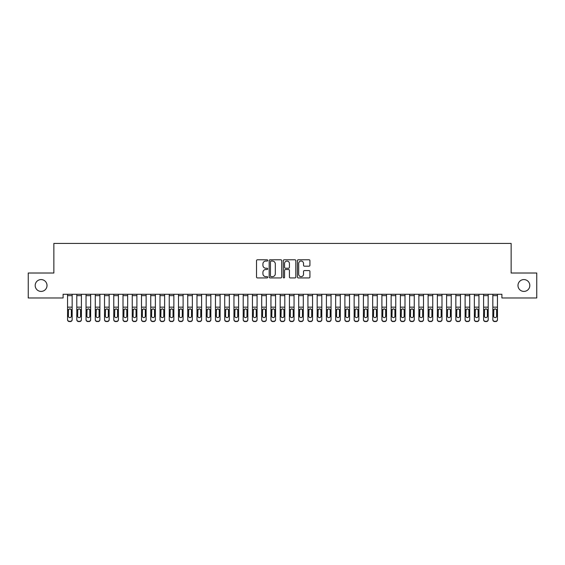 <?xml version="1.0" encoding="UTF-8"?>
<svg xmlns="http://www.w3.org/2000/svg" width="565" height="565" viewBox="0 0 565 565"><rect width="100%" height="100%" fill="white"/><g stroke="black" fill="none" stroke-linecap="round" stroke-linejoin="round"><path stroke-width="0.85" d="M267.711 260.416A0.636 0.636 0 0 0 267.076 259.78L257.428 259.78A0.904 0.904 0 0 0 256.524 260.684L256.524 277.02A0.904 0.904 0 0 0 257.428 277.931L267.076 277.931A0.636 0.636 0 0 0 267.711 277.295A0.636 0.636 0 0 0 267.076 276.659L265.825 276.659A2.903 2.903 0 0 1 262.923 273.757L262.923 272.394A2.903 2.903 0 0 1 265.825 269.491L267.076 269.491A0.636 0.636 0 0 0 267.711 268.855A0.636 0.636 0 0 0 267.076 268.22L265.825 268.22A2.903 2.903 0 0 1 262.923 265.317L262.923 263.954A2.903 2.903 0 0 1 265.825 261.051L267.076 261.051A0.636 0.636 0 0 0 267.711 260.416M517.985 285.495A5.918 5.918 0 0 0 523.896 291.413A5.918 5.918 0 0 0 529.815 285.495A5.918 5.918 0 0 0 523.896 279.576A5.918 5.918 0 0 0 517.985 285.495M35.185 285.495A5.918 5.918 0 0 0 41.104 291.413A5.918 5.918 0 0 0 47.015 285.495A5.918 5.918 0 0 0 41.104 279.576A5.918 5.918 0 0 0 35.185 285.495M309.02 266.179A0.904 0.904 0 0 0 309.931 265.268L309.931 260.684A0.904 0.904 0 0 0 309.02 259.78L298.313 259.78A0.904 0.904 0 0 0 297.409 260.684L297.409 277.02A0.904 0.904 0 0 0 298.313 277.931L309.02 277.931A0.904 0.904 0 0 0 309.931 277.02L309.931 271.483A0.904 0.904 0 0 0 309.02 270.579L304.436 270.579A0.904 0.904 0 0 0 303.532 271.483L303.532 274.23A2.429 2.429 0 0 1 301.103 276.659A2.429 2.429 0 0 1 298.673 274.23L298.673 263.474A2.429 2.429 0 0 1 301.103 261.051A2.429 2.429 0 0 1 303.532 263.474L303.532 265.268A0.904 0.904 0 0 0 304.436 266.179L309.02 266.179M501.897 294.28L63.103 294.28L63.103 297.974L28.25 297.974L28.25 273.015L53.859 273.015L53.859 243.43L511.141 243.43L511.141 273.015L536.75 273.015L536.75 297.974L501.897 297.974L501.897 294.28M281.709 260.684A0.904 0.904 0 0 0 280.798 259.78L270.091 259.78A0.904 0.904 0 0 0 269.18 260.684L269.18 277.02A0.904 0.904 0 0 0 270.091 277.931L280.798 277.931A0.904 0.904 0 0 0 281.709 277.02L281.709 260.684M284.202 259.78L294.909 259.78A0.904 0.904 0 0 1 295.82 260.684L295.82 277.02A0.904 0.904 0 0 1 294.909 277.931L290.325 277.931A0.904 0.904 0 0 1 289.421 277.02L289.421 270.395A0.904 0.904 0 0 0 288.51 269.491L285.473 269.491A0.904 0.904 0 0 0 284.562 270.395L284.562 277.295A0.636 0.636 0 0 1 283.927 277.931A0.636 0.636 0 0 1 283.291 277.295L283.291 260.684A0.904 0.904 0 0 1 284.202 259.78M271.087 261.051A0.636 0.636 0 0 0 270.451 261.687L270.451 276.024A0.636 0.636 0 0 0 271.087 276.659L272.401 276.659A2.903 2.903 0 0 0 275.31 273.757L275.31 263.954A2.903 2.903 0 0 0 272.401 261.051L271.087 261.051M289.421 263.523A2.429 2.429 0 0 0 286.992 261.094A2.429 2.429 0 0 0 284.562 263.523L284.562 267.309A0.904 0.904 0 0 0 285.473 268.22L288.51 268.22A0.904 0.904 0 0 0 289.421 267.309L289.421 263.523M67.546 309.888L67.546 319.465A1.85 1.836 -0 0 0 69.389 321.301L70.314 321.301A1.85 1.836 -0 0 0 72.165 319.465L72.165 319.734A1.85 1.836 180 0 1 70.314 321.57L70.314 321.301M71.331 316.16L71.331 310.305L71.331 316.16A1.476 1.469 180 0 1 69.855 317.629A1.476 1.469 180 0 0 71.331 316.16M68.372 316.428L68.372 316.16A1.476 1.469 180 0 0 69.855 317.629M69.085 309.034L68.372 310.164M70.625 309.034L69.855 308.815L71.169 309.62L71.331 310.305M67.546 319.465L67.546 294.294L72.165 294.294L72.165 319.465M69.389 321.301L70.314 321.57M69.389 321.57A1.85 1.836 180 0 1 67.546 319.734M67.546 309.62L68.542 309.62L68.372 316.16M68.542 309.62L69.855 308.815M76.791 309.888L76.791 319.734A1.85 1.836 180 0 0 78.641 321.57L79.559 321.301A1.85 1.836 -0 0 0 81.409 319.465L81.409 319.734A1.85 1.836 180 0 1 79.559 321.57M80.576 316.16L80.576 310.305L80.576 316.16A1.476 1.469 180 0 1 79.1 317.629A1.476 1.469 180 0 0 80.576 316.16M77.624 316.428L77.624 316.16A1.476 1.469 180 0 0 79.1 317.629M78.33 309.034L77.624 310.164M79.87 309.034L79.1 308.815L80.414 309.62L80.576 310.305M86.035 309.888L86.035 319.734A1.85 1.836 180 0 0 87.886 321.57L88.811 321.301A1.85 1.836 -0 0 0 90.654 319.465L90.654 319.734A1.85 1.836 180 0 1 88.811 321.57M89.828 316.16L89.828 310.305L89.828 316.16A1.476 1.469 180 0 1 88.345 317.629A1.476 1.469 180 0 0 89.828 316.16M86.869 316.428L86.869 316.16A1.476 1.469 180 0 0 88.345 317.629M87.575 309.034L86.869 310.164M89.115 309.034L88.345 308.815L89.658 309.62L89.828 310.305M76.791 319.465A1.85 1.836 -0 0 0 78.641 321.301L78.641 321.57A1.85 1.836 180 0 1 76.791 319.734L76.791 294.294L81.409 294.294L81.409 319.465M78.641 321.301L79.559 321.301M76.791 309.62L77.786 309.62L77.624 316.16M77.786 309.62L79.1 308.815M86.035 319.465A1.85 1.836 -0 0 0 87.886 321.301L87.886 321.57A1.85 1.836 180 0 1 86.035 319.734L86.035 294.294L90.654 294.294L90.654 319.465M87.886 321.301L88.811 321.301M86.035 309.62L87.031 309.62L86.869 316.16M87.031 309.62L88.345 308.815M95.28 309.888L95.28 319.734A1.85 1.836 180 0 0 97.131 321.57L98.056 321.301A1.85 1.836 -0 0 0 99.899 319.465L99.899 319.734A1.85 1.836 180 0 1 98.056 321.57M99.073 316.16L99.073 310.305L99.073 316.16A1.476 1.469 180 0 1 97.59 317.629A1.476 1.469 180 0 0 99.073 316.16M96.114 316.428L96.114 316.16A1.476 1.469 180 0 0 97.59 317.629M96.82 309.034L96.114 310.164M98.359 309.034L97.59 308.815L98.903 309.62L99.073 310.305M104.525 309.888L104.525 319.734A1.85 1.836 180 0 0 106.375 321.57L107.301 321.301A1.85 1.836 -0 0 0 109.151 319.465L109.151 319.734A1.85 1.836 180 0 1 107.301 321.57M108.318 316.16L108.318 310.305L108.318 316.16A1.476 1.469 180 0 1 106.834 317.629A1.476 1.469 180 0 0 108.318 316.16M105.358 316.428L105.358 316.16A1.476 1.469 180 0 0 106.834 317.629M106.065 309.034L105.358 310.164M107.611 309.034L106.834 308.815L108.155 309.62L108.318 310.305M95.28 319.465A1.85 1.836 -0 0 0 97.131 321.301L97.131 321.57A1.85 1.836 180 0 1 95.28 319.734L95.28 294.294L99.899 294.294L99.899 319.465M97.131 321.301L98.056 321.301M95.28 309.62L96.276 309.62L96.114 316.16M96.276 309.62L97.59 308.815M104.525 319.465A1.85 1.836 -0 0 0 106.375 321.301L106.375 321.57A1.85 1.836 180 0 1 104.525 319.734L104.525 294.294L109.151 294.294L109.151 319.465M106.375 321.301L107.301 321.301M104.525 309.62L105.521 309.62L105.358 316.16M105.521 309.62L106.834 308.815M113.77 309.888L113.77 319.734A1.85 1.836 180 0 0 115.62 321.57L116.545 321.301A1.85 1.836 -0 0 0 118.396 319.465L118.396 319.734A1.85 1.836 180 0 1 116.545 321.57M117.562 316.16L117.562 310.305L117.562 316.16A1.476 1.469 180 0 1 116.079 317.629A1.476 1.469 180 0 0 117.562 316.16M114.603 316.428L114.603 316.16A1.476 1.469 180 0 0 116.079 317.629M115.309 309.034L114.603 310.164M116.856 309.034L116.079 308.815L117.4 309.62L117.562 310.305M113.77 319.465A1.85 1.836 -0 0 0 115.62 321.301L115.62 321.57A1.85 1.836 180 0 1 113.77 319.734L113.77 294.294L118.396 294.294L118.396 319.465M115.62 321.301L116.545 321.301M113.77 309.62L114.766 309.62L114.603 316.16M114.766 309.62L116.079 308.815M123.015 309.888L123.015 319.734A1.85 1.836 180 0 0 124.865 321.57L125.79 321.301A1.85 1.836 -0 0 0 127.641 319.465L127.641 319.734A1.85 1.836 180 0 1 125.79 321.57M126.807 316.16L126.807 310.305L126.807 316.16A1.476 1.469 180 0 1 125.324 317.629A1.476 1.469 180 0 0 126.807 316.16M123.848 316.428L123.848 316.16A1.476 1.469 180 0 0 125.324 317.629M124.554 309.034L123.848 310.164M126.101 309.034L125.324 308.815L126.645 309.62L126.807 310.305M123.015 319.465A1.85 1.836 -0 0 0 124.865 321.301L124.865 321.57A1.85 1.836 180 0 1 123.015 319.734L123.015 294.294L127.641 294.294L127.641 319.465M124.865 321.301L125.79 321.301M123.015 309.62L124.01 309.62L123.848 316.16M124.01 309.62L125.324 308.815M132.259 309.888L132.259 319.734A1.85 1.836 180 0 0 134.11 321.57L135.035 321.301A1.85 1.836 -0 0 0 136.885 319.465L136.885 319.734A1.85 1.836 180 0 1 135.035 321.57M136.052 316.16L136.052 310.305L136.052 316.16A1.476 1.469 180 0 1 134.576 317.629A1.476 1.469 180 0 0 136.052 316.16M133.093 316.428L133.093 316.16A1.476 1.469 180 0 0 134.576 317.629M133.799 309.034L133.093 310.164M135.346 309.034L134.576 308.815L135.89 309.62L136.052 310.305M141.504 309.888L141.504 319.734A1.85 1.836 180 0 0 143.355 321.57L144.28 321.301A1.85 1.836 -0 0 0 146.13 319.465L146.13 319.734A1.85 1.836 180 0 1 144.28 321.57M145.297 316.16L145.297 310.305L145.297 316.16A1.476 1.469 180 0 1 143.821 317.629A1.476 1.469 180 0 0 145.297 316.16M142.338 316.428L142.338 316.16A1.476 1.469 180 0 0 143.821 317.629M143.044 309.034L142.338 310.164M144.591 309.034L143.821 308.815L145.134 309.62L145.297 310.305M150.749 309.888L150.749 319.734A1.85 1.836 180 0 0 152.599 321.57L153.525 321.301A1.85 1.836 -0 0 0 155.375 319.465L155.375 319.734A1.85 1.836 180 0 1 153.525 321.57M154.542 316.16L154.542 310.305L154.542 316.16A1.476 1.469 180 0 1 153.066 317.629A1.476 1.469 180 0 0 154.542 316.16M151.582 316.428L151.582 316.16A1.476 1.469 180 0 0 153.066 317.629M152.289 309.034L151.582 310.164M153.835 309.034L153.066 308.815L154.379 309.62L154.542 310.305M160.001 309.888L160.001 319.734A1.85 1.836 180 0 0 161.844 321.57L162.769 321.301A1.85 1.836 -0 0 0 164.62 319.465L164.62 319.734A1.85 1.836 180 0 1 162.769 321.57M163.786 316.16L163.786 310.305L163.786 316.16A1.476 1.469 180 0 1 162.31 317.629A1.476 1.469 180 0 0 163.786 316.16M160.827 316.428L160.827 316.16A1.476 1.469 180 0 0 162.31 317.629M161.541 309.034L160.827 310.164M163.08 309.034L162.31 308.815L163.624 309.62L163.786 310.305M169.246 309.888L169.246 319.734A1.85 1.836 180 0 0 171.089 321.57L172.014 321.301A1.85 1.836 -0 0 0 173.865 319.465L173.865 319.734A1.85 1.836 180 0 1 172.014 321.57M173.031 316.16L173.031 310.305L173.031 316.16A1.476 1.469 180 0 1 171.555 317.629A1.476 1.469 180 0 0 173.031 316.16M170.072 316.428L170.072 316.16A1.476 1.469 180 0 0 171.555 317.629M170.785 309.034L170.072 310.164M172.325 309.034L171.555 308.815L172.869 309.62L173.031 310.305M178.491 309.888L178.491 319.734A1.85 1.836 180 0 0 180.341 321.57L181.259 321.301A1.85 1.836 -0 0 0 183.109 319.465L183.109 319.734A1.85 1.836 180 0 1 181.259 321.57M182.276 316.16L182.276 310.305L182.276 316.16A1.476 1.469 180 0 1 180.8 317.629A1.476 1.469 180 0 0 182.276 316.16M179.324 316.428L179.324 316.16A1.476 1.469 180 0 0 180.8 317.629M180.03 309.034L179.324 310.164M181.57 309.034L180.8 308.815L182.114 309.62L182.276 310.305M187.735 309.888L187.735 319.734A1.85 1.836 180 0 0 189.586 321.57L190.511 321.301A1.85 1.836 -0 0 0 192.354 319.465L192.354 319.734A1.85 1.836 180 0 1 190.511 321.57M191.528 316.16L191.528 310.305L191.528 316.16A1.476 1.469 180 0 1 190.045 317.629A1.476 1.469 180 0 0 191.528 316.16M188.569 316.428L188.569 316.16A1.476 1.469 180 0 0 190.045 317.629M189.275 309.034L188.569 310.164M190.815 309.034L190.045 308.815L191.358 309.62L191.528 310.305M196.98 309.888L196.98 319.734A1.85 1.836 180 0 0 198.831 321.57L199.756 321.301A1.85 1.836 -0 0 0 201.599 319.465L201.599 319.734A1.85 1.836 180 0 1 199.756 321.57M200.773 316.16L200.773 310.305L200.773 316.16A1.476 1.469 180 0 1 199.29 317.629A1.476 1.469 180 0 0 200.773 316.16M197.814 316.428L197.814 316.16A1.476 1.469 180 0 0 199.29 317.629M198.52 309.034L197.814 310.164M200.059 309.034L199.29 308.815L200.603 309.62L200.773 310.305M206.225 309.888L206.225 319.734A1.85 1.836 180 0 0 208.075 321.57L209.001 321.301A1.85 1.836 -0 0 0 210.851 319.465L210.851 319.734A1.85 1.836 180 0 1 209.001 321.57M210.018 316.16L210.018 310.305L210.018 316.16A1.476 1.469 180 0 1 208.534 317.629A1.476 1.469 180 0 0 210.018 316.16M207.058 316.428L207.058 316.16A1.476 1.469 180 0 0 208.534 317.629M207.765 309.034L207.058 310.164M209.311 309.034L208.534 308.815L209.855 309.62L210.018 310.305M132.259 319.465A1.85 1.836 -0 0 0 134.11 321.301L134.11 321.57A1.85 1.836 180 0 1 132.259 319.734L132.259 294.294L136.885 294.294L136.885 319.465M134.11 321.301L135.035 321.301M132.259 309.62L133.255 309.62L133.093 316.16M133.255 309.62L134.576 308.815M141.504 319.465A1.85 1.836 -0 0 0 143.355 321.301L143.355 321.57A1.85 1.836 180 0 1 141.504 319.734L141.504 294.294L146.13 294.294L146.13 319.465M143.355 321.301L144.28 321.301M141.504 309.62L142.5 309.62L142.338 316.16M142.5 309.62L143.821 308.815M150.749 319.465A1.85 1.836 -0 0 0 152.599 321.301L152.599 321.57A1.85 1.836 180 0 1 150.749 319.734L150.749 294.294L155.375 294.294L155.375 319.465M152.599 321.301L153.525 321.301M150.749 309.62L151.745 309.62L151.582 316.16M151.745 309.62L153.066 308.815M160.001 319.465A1.85 1.836 -0 0 0 161.844 321.301L161.844 321.57A1.85 1.836 180 0 1 160.001 319.734L160.001 294.294L164.62 294.294L164.62 319.465M161.844 321.301L162.769 321.301M160.001 309.62L160.997 309.62L160.827 316.16M160.997 309.62L162.31 308.815M169.246 319.465A1.85 1.836 -0 0 0 171.089 321.301L171.089 321.57A1.85 1.836 180 0 1 169.246 319.734L169.246 294.294L173.865 294.294L173.865 319.465M171.089 321.301L172.014 321.301M169.246 309.62L170.242 309.62L170.072 316.16M170.242 309.62L171.555 308.815M178.491 319.465A1.85 1.836 -0 0 0 180.341 321.301L180.341 321.57A1.85 1.836 180 0 1 178.491 319.734L178.491 294.294L183.109 294.294L183.109 319.465M180.341 321.301L181.259 321.301M178.491 309.62L179.486 309.62L179.324 316.16M179.486 309.62L180.8 308.815M187.735 319.465A1.85 1.836 -0 0 0 189.586 321.301L189.586 321.57A1.85 1.836 180 0 1 187.735 319.734L187.735 294.294L192.354 294.294L192.354 319.465M189.586 321.301L190.511 321.301M187.735 309.62L188.731 309.62L188.569 316.16M188.731 309.62L190.045 308.815M196.98 319.465A1.85 1.836 -0 0 0 198.831 321.301L198.831 321.57A1.85 1.836 180 0 1 196.98 319.734L196.98 294.294L201.599 294.294L201.599 319.465M198.831 321.301L199.756 321.301M196.98 309.62L197.976 309.62L197.814 316.16M197.976 309.62L199.29 308.815M206.225 319.465A1.85 1.836 -0 0 0 208.075 321.301L208.075 321.57A1.85 1.836 180 0 1 206.225 319.734L206.225 294.294L210.851 294.294L210.851 319.465M208.075 321.301L209.001 321.301M206.225 309.62L207.221 309.62L207.058 316.16M207.221 309.62L208.534 308.815M215.47 309.888L215.47 319.734A1.85 1.836 180 0 0 217.32 321.57L218.245 321.301A1.85 1.836 -0 0 0 220.096 319.465L220.096 319.734A1.85 1.836 180 0 1 218.245 321.57M219.262 316.16L219.262 310.305L219.262 316.16A1.476 1.469 180 0 1 217.779 317.629A1.476 1.469 180 0 0 219.262 316.16M216.303 316.428L216.303 316.16A1.476 1.469 180 0 0 217.779 317.629M217.009 309.034L216.303 310.164M218.556 309.034L217.779 308.815L219.1 309.62L219.262 310.305M215.47 319.465A1.85 1.836 -0 0 0 217.32 321.301L217.32 321.57A1.85 1.836 180 0 1 215.47 319.734L215.47 294.294L220.096 294.294L220.096 319.465M217.32 321.301L218.245 321.301M215.47 309.62L216.466 309.62L216.303 316.16M216.466 309.62L217.779 308.815M224.715 309.888L224.715 319.734A1.85 1.836 180 0 0 226.565 321.57L227.49 321.301A1.85 1.836 -0 0 0 229.341 319.465L229.341 319.734A1.85 1.836 180 0 1 227.49 321.57M228.507 316.16L228.507 310.305L228.507 316.16A1.476 1.469 180 0 1 227.024 317.629A1.476 1.469 180 0 0 228.507 316.16M225.548 316.428L225.548 316.16A1.476 1.469 180 0 0 227.024 317.629M226.254 309.034L225.548 310.164M227.801 309.034L227.024 308.815L228.345 309.62L228.507 310.305M224.715 319.465A1.85 1.836 -0 0 0 226.565 321.301L226.565 321.57A1.85 1.836 180 0 1 224.715 319.734L224.715 294.294L229.341 294.294L229.341 319.465M226.565 321.301L227.49 321.301M224.715 309.62L225.71 309.62L225.548 316.16M225.71 309.62L227.024 308.815M233.959 309.888L233.959 319.734A1.85 1.836 180 0 0 235.81 321.57L236.735 321.301A1.85 1.836 -0 0 0 238.585 319.465L238.585 319.734A1.85 1.836 180 0 1 236.735 321.57M237.752 316.16L237.752 310.305L237.752 316.16A1.476 1.469 180 0 1 236.276 317.629A1.476 1.469 180 0 0 237.752 316.16M234.793 316.428L234.793 316.16A1.476 1.469 180 0 0 236.276 317.629M235.499 309.034L234.793 310.164M237.046 309.034L236.276 308.815L237.59 309.62L237.752 310.305M233.959 319.465A1.85 1.836 -0 0 0 235.81 321.301L235.81 321.57A1.85 1.836 180 0 1 233.959 319.734L233.959 294.294L238.585 294.294L238.585 319.465M235.81 321.301L236.735 321.301M233.959 309.62L234.955 309.62L234.793 316.16M234.955 309.62L236.276 308.815M243.204 309.888L243.204 319.734A1.85 1.836 180 0 0 245.055 321.57L245.98 321.301A1.85 1.836 -0 0 0 247.83 319.465L247.83 319.734A1.85 1.836 180 0 1 245.98 321.57M246.997 316.16L246.997 310.305L246.997 316.16A1.476 1.469 180 0 1 245.521 317.629A1.476 1.469 180 0 0 246.997 316.16M244.038 316.428L244.038 316.16A1.476 1.469 180 0 0 245.521 317.629M244.744 309.034L244.038 310.164M246.291 309.034L245.521 308.815L246.834 309.62L246.997 310.305M243.204 319.465A1.85 1.836 -0 0 0 245.055 321.301L245.055 321.57A1.85 1.836 180 0 1 243.204 319.734L243.204 294.294L247.83 294.294L247.83 319.465M245.055 321.301L245.98 321.301M243.204 309.62L244.2 309.62L244.038 316.16M244.2 309.62L245.521 308.815M252.449 309.888L252.449 319.734A1.85 1.836 180 0 0 254.299 321.57L255.225 321.301A1.85 1.836 -0 0 0 257.075 319.465L257.075 319.734A1.85 1.836 180 0 1 255.225 321.57M256.242 316.16L256.242 310.305L256.242 316.16A1.476 1.469 180 0 1 254.766 317.629A1.476 1.469 180 0 0 256.242 316.16M253.282 316.428L253.282 316.16A1.476 1.469 180 0 0 254.766 317.629M253.989 309.034L253.282 310.164M255.535 309.034L254.766 308.815L256.079 309.62L256.242 310.305M252.449 319.465A1.85 1.836 -0 0 0 254.299 321.301L254.299 321.57A1.85 1.836 180 0 1 252.449 319.734L252.449 294.294L257.075 294.294L257.075 319.465M254.299 321.301L255.225 321.301M252.449 309.62L253.445 309.62L253.282 316.16M253.445 309.62L254.766 308.815M261.701 309.888L261.701 319.734A1.85 1.836 180 0 0 263.544 321.57L264.469 321.301A1.85 1.836 -0 0 0 266.32 319.465L266.32 319.734A1.85 1.836 180 0 1 264.469 321.57M265.486 316.16L265.486 310.305L265.486 316.16A1.476 1.469 180 0 1 264.01 317.629A1.476 1.469 180 0 0 265.486 316.16M262.527 316.428L262.527 316.16A1.476 1.469 180 0 0 264.01 317.629M263.241 309.034L262.527 310.164M264.78 309.034L264.01 308.815L265.324 309.62L265.486 310.305M261.701 319.465A1.85 1.836 -0 0 0 263.544 321.301L263.544 321.57A1.85 1.836 180 0 1 261.701 319.734L261.701 294.294L266.32 294.294L266.32 319.465M263.544 321.301L264.469 321.301M261.701 309.62L262.697 309.62L262.527 316.16M262.697 309.62L264.01 308.815M270.946 309.888L270.946 319.734A1.85 1.836 180 0 0 272.789 321.57L273.714 321.301A1.85 1.836 -0 0 0 275.565 319.465L275.565 319.734A1.85 1.836 180 0 1 273.714 321.57M274.731 316.16L274.731 310.305L274.731 316.16A1.476 1.469 180 0 1 273.255 317.629A1.476 1.469 180 0 0 274.731 316.16M271.772 316.428L271.772 316.16A1.476 1.469 180 0 0 273.255 317.629M272.485 309.034L271.772 310.164M274.025 309.034L273.255 308.815L274.569 309.62L274.731 310.305M270.946 319.465A1.85 1.836 -0 0 0 272.789 321.301L272.789 321.57A1.85 1.836 180 0 1 270.946 319.734L270.946 294.294L275.565 294.294L275.565 319.465M272.789 321.301L273.714 321.301M270.946 309.62L271.942 309.62L271.772 316.16M271.942 309.62L273.255 308.815M280.191 309.888L280.191 319.734A1.85 1.836 180 0 0 282.041 321.57L282.959 321.301A1.85 1.836 -0 0 0 284.809 319.465L284.809 319.734A1.85 1.836 180 0 1 282.959 321.57M283.976 316.16L283.976 310.305L283.976 316.16A1.476 1.469 180 0 1 282.5 317.629A1.476 1.469 180 0 0 283.976 316.16M281.024 316.428L281.024 316.16A1.476 1.469 180 0 0 282.5 317.629M281.73 309.034L281.024 310.164M283.27 309.034L282.5 308.815L283.814 309.62L283.976 310.305M280.191 319.465A1.85 1.836 -0 0 0 282.041 321.301L282.041 321.57A1.85 1.836 180 0 1 280.191 319.734L280.191 294.294L284.809 294.294L284.809 319.465M282.041 321.301L282.959 321.301M280.191 309.62L281.186 309.62L281.024 316.16M281.186 309.62L282.5 308.815M289.435 309.888L289.435 319.734A1.85 1.836 180 0 0 291.286 321.57L292.211 321.301A1.85 1.836 -0 0 0 294.054 319.465L294.054 319.734A1.85 1.836 180 0 1 292.211 321.57M293.228 316.16L293.228 310.305L293.228 316.16A1.476 1.469 180 0 1 291.745 317.629A1.476 1.469 180 0 0 293.228 316.16M290.269 316.428L290.269 316.16A1.476 1.469 180 0 0 291.745 317.629M290.975 309.034L290.269 310.164M292.515 309.034L291.745 308.815L293.058 309.62L293.228 310.305M289.435 319.465A1.85 1.836 -0 0 0 291.286 321.301L291.286 321.57A1.85 1.836 180 0 1 289.435 319.734L289.435 294.294L294.054 294.294L294.054 319.465M291.286 321.301L292.211 321.301M289.435 309.62L290.431 309.62L290.269 316.16M290.431 309.62L291.745 308.815M298.68 309.888L298.68 319.734A1.85 1.836 180 0 0 300.531 321.57L301.456 321.301A1.85 1.836 -0 0 0 303.299 319.465L303.299 319.734A1.85 1.836 180 0 1 301.456 321.57M302.473 316.16L302.473 310.305L302.473 316.16A1.476 1.469 180 0 1 300.99 317.629A1.476 1.469 180 0 0 302.473 316.16M299.514 316.428L299.514 316.16A1.476 1.469 180 0 0 300.99 317.629M300.22 309.034L299.514 310.164M301.759 309.034L300.99 308.815L302.303 309.62L302.473 310.305M298.68 319.465A1.85 1.836 -0 0 0 300.531 321.301L300.531 321.57A1.85 1.836 180 0 1 298.68 319.734L298.68 294.294L303.299 294.294L303.299 319.465M300.531 321.301L301.456 321.301M298.68 309.62L299.676 309.62L299.514 316.16M299.676 309.62L300.99 308.815M307.925 309.888L307.925 319.734A1.85 1.836 180 0 0 309.775 321.57L310.701 321.301A1.85 1.836 -0 0 0 312.551 319.465L312.551 319.734A1.85 1.836 180 0 1 310.701 321.57M311.718 316.16L311.718 310.305L311.718 316.16A1.476 1.469 180 0 1 310.234 317.629A1.476 1.469 180 0 0 311.718 316.16M308.758 316.428L308.758 316.16A1.476 1.469 180 0 0 310.234 317.629M309.465 309.034L308.758 310.164M311.011 309.034L310.234 308.815L311.555 309.62L311.718 310.305M307.925 319.465A1.85 1.836 -0 0 0 309.775 321.301L309.775 321.57A1.85 1.836 180 0 1 307.925 319.734L307.925 294.294L312.551 294.294L312.551 319.465M309.775 321.301L310.701 321.301M307.925 309.62L308.921 309.62L308.758 316.16M308.921 309.62L310.234 308.815M317.17 309.888L317.17 319.734A1.85 1.836 180 0 0 319.02 321.57L319.945 321.301A1.85 1.836 -0 0 0 321.796 319.465L321.796 319.734A1.85 1.836 180 0 1 319.945 321.57M320.962 316.16L320.962 310.305L320.962 316.16A1.476 1.469 180 0 1 319.479 317.629A1.476 1.469 180 0 0 320.962 316.16M318.003 316.428L318.003 316.16A1.476 1.469 180 0 0 319.479 317.629M318.709 309.034L318.003 310.164M320.256 309.034L319.479 308.815L320.8 309.62L320.962 310.305M317.17 319.465A1.85 1.836 -0 0 0 319.02 321.301L319.02 321.57A1.85 1.836 180 0 1 317.17 319.734L317.17 294.294L321.796 294.294L321.796 319.465M319.02 321.301L319.945 321.301M317.17 309.62L318.166 309.62L318.003 316.16M318.166 309.62L319.479 308.815M326.415 309.888L326.415 319.734A1.85 1.836 180 0 0 328.265 321.57L329.19 321.301A1.85 1.836 -0 0 0 331.041 319.465L331.041 319.734A1.85 1.836 180 0 1 329.19 321.57M330.207 316.16L330.207 310.305L330.207 316.16A1.476 1.469 180 0 1 328.724 317.629A1.476 1.469 180 0 0 330.207 316.16M327.248 316.428L327.248 316.16A1.476 1.469 180 0 0 328.724 317.629M327.954 309.034L327.248 310.164M329.501 309.034L328.724 308.815L330.045 309.62L330.207 310.305M326.415 319.465A1.85 1.836 -0 0 0 328.265 321.301L328.265 321.57A1.85 1.836 180 0 1 326.415 319.734L326.415 294.294L331.041 294.294L331.041 319.465M328.265 321.301L329.19 321.301M326.415 309.62L327.41 309.62L327.248 316.16M327.41 309.62L328.724 308.815M335.659 309.888L335.659 319.734A1.85 1.836 180 0 0 337.51 321.57L338.435 321.301A1.85 1.836 -0 0 0 340.285 319.465L340.285 319.734A1.85 1.836 180 0 1 338.435 321.57M339.452 316.16L339.452 310.305L339.452 316.16A1.476 1.469 180 0 1 337.976 317.629A1.476 1.469 180 0 0 339.452 316.16M336.493 316.428L336.493 316.16A1.476 1.469 180 0 0 337.976 317.629M337.199 309.034L336.493 310.164M338.746 309.034L337.976 308.815L339.29 309.62L339.452 310.305M335.659 319.465A1.85 1.836 -0 0 0 337.51 321.301L337.51 321.57A1.85 1.836 180 0 1 335.659 319.734L335.659 294.294L340.285 294.294L340.285 319.465M337.51 321.301L338.435 321.301M335.659 309.62L336.655 309.62L336.493 316.16M336.655 309.62L337.976 308.815M344.904 309.888L344.904 319.734A1.85 1.836 180 0 0 346.755 321.57L347.68 321.301A1.85 1.836 -0 0 0 349.53 319.465L349.53 319.734A1.85 1.836 180 0 1 347.68 321.57M348.697 316.16L348.697 310.305L348.697 316.16A1.476 1.469 180 0 1 347.221 317.629A1.476 1.469 180 0 0 348.697 316.16M345.738 316.428L345.738 316.16A1.476 1.469 180 0 0 347.221 317.629M346.444 309.034L345.738 310.164M347.991 309.034L347.221 308.815L348.534 309.62L348.697 310.305M344.904 319.465A1.85 1.836 -0 0 0 346.755 321.301L346.755 321.57A1.85 1.836 180 0 1 344.904 319.734L344.904 294.294L349.53 294.294L349.53 319.465M346.755 321.301L347.68 321.301M344.904 309.62L345.9 309.62L345.738 316.16M345.9 309.62L347.221 308.815M354.149 309.888L354.149 319.734A1.85 1.836 180 0 0 355.999 321.57L356.925 321.301A1.85 1.836 -0 0 0 358.775 319.465L358.775 319.734A1.85 1.836 180 0 1 356.925 321.57M357.942 316.16L357.942 310.305L357.942 316.16A1.476 1.469 180 0 1 356.466 317.629A1.476 1.469 180 0 0 357.942 316.16M354.982 316.428L354.982 316.16A1.476 1.469 180 0 0 356.466 317.629M355.689 309.034L354.982 310.164M357.235 309.034L356.466 308.815L357.779 309.62L357.942 310.305M354.149 319.465A1.85 1.836 -0 0 0 355.999 321.301L355.999 321.57A1.85 1.836 180 0 1 354.149 319.734L354.149 294.294L358.775 294.294L358.775 319.465M355.999 321.301L356.925 321.301M354.149 309.62L355.145 309.62L354.982 316.16M355.145 309.62L356.466 308.815M363.401 309.888L363.401 319.734A1.85 1.836 180 0 0 365.244 321.57L366.169 321.301A1.85 1.836 -0 0 0 368.02 319.465L368.02 319.734A1.85 1.836 180 0 1 366.169 321.57M367.186 316.16L367.186 310.305L367.186 316.16A1.476 1.469 180 0 1 365.71 317.629A1.476 1.469 180 0 0 367.186 316.16M364.227 316.428L364.227 316.16A1.476 1.469 180 0 0 365.71 317.629M364.941 309.034L364.227 310.164M366.48 309.034L365.71 308.815L367.024 309.62L367.186 310.305M363.401 319.465A1.85 1.836 -0 0 0 365.244 321.301L365.244 321.57A1.85 1.836 180 0 1 363.401 319.734L363.401 294.294L368.02 294.294L368.02 319.465M365.244 321.301L366.169 321.301M363.401 309.62L364.397 309.62L364.227 316.16M364.397 309.62L365.71 308.815M372.646 309.888L372.646 319.734A1.85 1.836 180 0 0 374.489 321.57L375.414 321.301A1.85 1.836 -0 0 0 377.265 319.465L377.265 319.734A1.85 1.836 180 0 1 375.414 321.57M376.431 316.16L376.431 310.305L376.431 316.16A1.476 1.469 180 0 1 374.955 317.629A1.476 1.469 180 0 0 376.431 316.16M373.472 316.428L373.472 316.16A1.476 1.469 180 0 0 374.955 317.629M374.185 309.034L373.472 310.164M375.725 309.034L374.955 308.815L376.269 309.62L376.431 310.305M372.646 319.465A1.85 1.836 -0 0 0 374.489 321.301L374.489 321.57A1.85 1.836 180 0 1 372.646 319.734L372.646 294.294L377.265 294.294L377.265 319.465M374.489 321.301L375.414 321.301M372.646 309.62L373.642 309.62L373.472 316.16M373.642 309.62L374.955 308.815M381.891 309.888L381.891 319.734A1.85 1.836 180 0 0 383.741 321.57L384.659 321.301A1.85 1.836 -0 0 0 386.509 319.465L386.509 319.734A1.85 1.836 180 0 1 384.659 321.57M385.676 316.16L385.676 310.305L385.676 316.16A1.476 1.469 180 0 1 384.2 317.629A1.476 1.469 180 0 0 385.676 316.16M382.724 316.428L382.724 316.16A1.476 1.469 180 0 0 384.2 317.629M383.43 309.034L382.724 310.164M384.97 309.034L384.2 308.815L385.514 309.62L385.676 310.305M381.891 319.465A1.85 1.836 -0 0 0 383.741 321.301L383.741 321.57A1.85 1.836 180 0 1 381.891 319.734L381.891 294.294L386.509 294.294L386.509 319.465M383.741 321.301L384.659 321.301M381.891 309.62L382.886 309.62L382.724 316.16M382.886 309.62L384.2 308.815M391.135 309.888L391.135 319.734A1.85 1.836 180 0 0 392.986 321.57L393.911 321.301A1.85 1.836 -0 0 0 395.754 319.465L395.754 319.734A1.85 1.836 180 0 1 393.911 321.57M394.928 316.16L394.928 310.305L394.928 316.16A1.476 1.469 180 0 1 393.445 317.629A1.476 1.469 180 0 0 394.928 316.16M391.969 316.428L391.969 316.16A1.476 1.469 180 0 0 393.445 317.629M392.675 309.034L391.969 310.164M394.215 309.034L393.445 308.815L394.758 309.62L394.928 310.305M391.135 319.465A1.85 1.836 -0 0 0 392.986 321.301L392.986 321.57A1.85 1.836 180 0 1 391.135 319.734L391.135 294.294L395.754 294.294L395.754 319.465M392.986 321.301L393.911 321.301M391.135 309.62L392.131 309.62L391.969 316.16M392.131 309.62L393.445 308.815M400.38 309.888L400.38 319.734A1.85 1.836 180 0 0 402.231 321.57L403.156 321.301A1.85 1.836 -0 0 0 404.999 319.465L404.999 319.734A1.85 1.836 180 0 1 403.156 321.57M404.173 316.16L404.173 310.305L404.173 316.16A1.476 1.469 180 0 1 402.69 317.629A1.476 1.469 180 0 0 404.173 316.16M401.214 316.428L401.214 316.16A1.476 1.469 180 0 0 402.69 317.629M401.92 309.034L401.214 310.164M403.459 309.034L402.69 308.815L404.003 309.62L404.173 310.305M400.38 319.465A1.85 1.836 -0 0 0 402.231 321.301L402.231 321.57A1.85 1.836 180 0 1 400.38 319.734L400.38 294.294L404.999 294.294L404.999 319.465M402.231 321.301L403.156 321.301M400.38 309.62L401.376 309.62L401.214 316.16M401.376 309.62L402.69 308.815M409.625 309.888L409.625 319.734A1.85 1.836 180 0 0 411.475 321.57L412.401 321.301A1.85 1.836 -0 0 0 414.251 319.465L414.251 319.734A1.85 1.836 180 0 1 412.401 321.57M413.418 316.16L413.418 310.305L413.418 316.16A1.476 1.469 180 0 1 411.934 317.629A1.476 1.469 180 0 0 413.418 316.16M410.458 316.428L410.458 316.16A1.476 1.469 180 0 0 411.934 317.629M411.165 309.034L410.458 310.164M412.711 309.034L411.934 308.815L413.255 309.62L413.418 310.305M409.625 319.465A1.85 1.836 -0 0 0 411.475 321.301L411.475 321.57A1.85 1.836 180 0 1 409.625 319.734L409.625 294.294L414.251 294.294L414.251 319.465M411.475 321.301L412.401 321.301M409.625 309.62L410.621 309.62L410.458 316.16M410.621 309.62L411.934 308.815M418.87 309.888L418.87 319.734A1.85 1.836 180 0 0 420.72 321.57L421.645 321.301A1.85 1.836 -0 0 0 423.496 319.465L423.496 319.734A1.85 1.836 180 0 1 421.645 321.57M422.662 316.16L422.662 310.305L422.662 316.16A1.476 1.469 180 0 1 421.179 317.629A1.476 1.469 180 0 0 422.662 316.16M419.703 316.428L419.703 316.16A1.476 1.469 180 0 0 421.179 317.629M420.409 309.034L419.703 310.164M421.956 309.034L421.179 308.815L422.5 309.62L422.662 310.305M418.87 319.465A1.85 1.836 -0 0 0 420.72 321.301L420.72 321.57A1.85 1.836 180 0 1 418.87 319.734L418.87 294.294L423.496 294.294L423.496 319.465M420.72 321.301L421.645 321.301M418.87 309.62L419.866 309.62L419.703 316.16M419.866 309.62L421.179 308.815M428.115 309.888L428.115 319.734A1.85 1.836 180 0 0 429.965 321.57L430.89 321.301A1.85 1.836 -0 0 0 432.741 319.465L432.741 319.734A1.85 1.836 180 0 1 430.89 321.57M431.907 316.16L431.907 310.305L431.907 316.16A1.476 1.469 180 0 1 430.424 317.629A1.476 1.469 180 0 0 431.907 316.16M428.948 316.428L428.948 316.16A1.476 1.469 180 0 0 430.424 317.629M429.654 309.034L428.948 310.164M431.201 309.034L430.424 308.815L431.745 309.62L431.907 310.305M428.115 319.465A1.85 1.836 -0 0 0 429.965 321.301L429.965 321.57A1.85 1.836 180 0 1 428.115 319.734L428.115 294.294L432.741 294.294L432.741 319.465M429.965 321.301L430.89 321.301M428.115 309.62L429.11 309.62L428.948 316.16M429.11 309.62L430.424 308.815M437.359 309.888L437.359 319.734A1.85 1.836 180 0 0 439.21 321.57L440.135 321.301A1.85 1.836 -0 0 0 441.985 319.465L441.985 319.734A1.85 1.836 180 0 1 440.135 321.57M441.152 316.16L441.152 310.305L441.152 316.16A1.476 1.469 180 0 1 439.676 317.629A1.476 1.469 180 0 0 441.152 316.16M438.193 316.428L438.193 316.16A1.476 1.469 180 0 0 439.676 317.629M438.899 309.034L438.193 310.164M440.446 309.034L439.676 308.815L440.99 309.62L441.152 310.305M437.359 319.465A1.85 1.836 -0 0 0 439.21 321.301L439.21 321.57A1.85 1.836 180 0 1 437.359 319.734L437.359 294.294L441.985 294.294L441.985 319.465M439.21 321.301L440.135 321.301M437.359 309.62L438.355 309.62L438.193 316.16M438.355 309.62L439.676 308.815M446.604 309.888L446.604 319.734A1.85 1.836 180 0 0 448.455 321.57L449.38 321.301A1.85 1.836 -0 0 0 451.23 319.465L451.23 319.734A1.85 1.836 180 0 1 449.38 321.57M450.397 316.16L450.397 310.305L450.397 316.16A1.476 1.469 180 0 1 448.921 317.629A1.476 1.469 180 0 0 450.397 316.16M447.438 316.428L447.438 316.16A1.476 1.469 180 0 0 448.921 317.629M448.144 309.034L447.438 310.164M449.691 309.034L448.921 308.815L450.234 309.62L450.397 310.305M446.604 319.465A1.85 1.836 -0 0 0 448.455 321.301L448.455 321.57A1.85 1.836 180 0 1 446.604 319.734L446.604 294.294L451.23 294.294L451.23 319.465M448.455 321.301L449.38 321.301M446.604 309.62L447.6 309.62L447.438 316.16M447.6 309.62L448.921 308.815M455.849 309.888L455.849 319.734A1.85 1.836 180 0 0 457.699 321.57L458.625 321.301A1.85 1.836 -0 0 0 460.475 319.465L460.475 319.734A1.85 1.836 180 0 1 458.625 321.57M459.642 316.16L459.642 310.305L459.642 316.16A1.476 1.469 180 0 1 458.166 317.629A1.476 1.469 180 0 0 459.642 316.16M456.682 316.428L456.682 316.16A1.476 1.469 180 0 0 458.166 317.629M457.389 309.034L456.682 310.164M458.935 309.034L458.166 308.815L459.479 309.62L459.642 310.305M455.849 319.465A1.85 1.836 -0 0 0 457.699 321.301L457.699 321.57A1.85 1.836 180 0 1 455.849 319.734L455.849 294.294L460.475 294.294L460.475 319.465M457.699 321.301L458.625 321.301M455.849 309.62L456.845 309.62L456.682 316.16M456.845 309.62L458.166 308.815M465.101 309.888L465.101 319.734A1.85 1.836 180 0 0 466.944 321.57L467.869 321.301A1.85 1.836 -0 0 0 469.72 319.465L469.72 319.734A1.85 1.836 180 0 1 467.869 321.57M468.886 316.16L468.886 310.305L468.886 316.16A1.476 1.469 180 0 1 467.41 317.629A1.476 1.469 180 0 0 468.886 316.16M465.927 316.428L465.927 316.16A1.476 1.469 180 0 0 467.41 317.629M466.641 309.034L465.927 310.164M468.18 309.034L467.41 308.815L468.724 309.62L468.886 310.305M465.101 319.465A1.85 1.836 -0 0 0 466.944 321.301L466.944 321.57A1.85 1.836 180 0 1 465.101 319.734L465.101 294.294L469.72 294.294L469.72 319.465M466.944 321.301L467.869 321.301M465.101 309.62L466.097 309.62L465.927 316.16M466.097 309.62L467.41 308.815M474.346 309.888L474.346 319.734A1.85 1.836 180 0 0 476.189 321.57L477.114 321.301A1.85 1.836 -0 0 0 478.965 319.465L478.965 319.734A1.85 1.836 180 0 1 477.114 321.57M478.131 316.16L478.131 310.305L478.131 316.16A1.476 1.469 180 0 1 476.655 317.629A1.476 1.469 180 0 0 478.131 316.16M475.172 316.428L475.172 316.16A1.476 1.469 180 0 0 476.655 317.629M475.885 309.034L475.172 310.164M477.425 309.034L476.655 308.815L477.969 309.62L478.131 310.305M474.346 319.465A1.85 1.836 -0 0 0 476.189 321.301L476.189 321.57A1.85 1.836 180 0 1 474.346 319.734L474.346 294.294L478.965 294.294L478.965 319.465M476.189 321.301L477.114 321.301M474.346 309.62L475.342 309.62L475.172 316.16M475.342 309.62L476.655 308.815M483.591 309.888L483.591 319.734A1.85 1.836 180 0 0 485.441 321.57L486.359 321.301A1.85 1.836 -0 0 0 488.209 319.465L488.209 319.734A1.85 1.836 180 0 1 486.359 321.57M487.376 316.16L487.376 310.305L487.376 316.16A1.476 1.469 180 0 1 485.9 317.629A1.476 1.469 180 0 0 487.376 316.16M484.424 316.428L484.424 316.16A1.476 1.469 180 0 0 485.9 317.629M485.13 309.034L484.424 310.164M486.67 309.034L485.9 308.815L487.214 309.62L487.376 310.305M483.591 319.465A1.85 1.836 -0 0 0 485.441 321.301L485.441 321.57A1.85 1.836 180 0 1 483.591 319.734L483.591 294.294L488.209 294.294L488.209 319.465M485.441 321.301L486.359 321.301M483.591 309.62L484.586 309.62L484.424 316.16M484.586 309.62L485.9 308.815M492.835 309.888L492.835 319.734A1.85 1.836 180 0 0 494.686 321.57L495.611 321.301A1.85 1.836 -0 0 0 497.454 319.465L497.454 319.734A1.85 1.836 180 0 1 495.611 321.57M496.628 316.16L496.628 310.305L496.628 316.16A1.476 1.469 180 0 1 495.145 317.629A1.476 1.469 180 0 0 496.628 316.16M493.669 316.428L493.669 316.16A1.476 1.469 180 0 0 495.145 317.629M494.375 309.034L493.669 310.164M495.915 309.034L495.145 308.815L496.458 309.62L496.628 310.305M492.835 319.465A1.85 1.836 -0 0 0 494.686 321.301L494.686 321.57A1.85 1.836 180 0 1 492.835 319.734L492.835 294.294L497.454 294.294L497.454 319.465M494.686 321.301L495.611 321.301M492.835 309.62L493.831 309.62L493.669 316.16M493.831 309.62L495.145 308.815M71.169 309.62L72.165 309.62M67.546 307.162L72.165 307.162M67.546 295.65L72.165 295.65M80.414 309.62L81.409 309.62M76.791 307.162L81.409 307.162M76.791 295.65L81.409 295.65M89.658 309.62L90.654 309.62M86.035 307.162L90.654 307.162M86.035 295.65L90.654 295.65M98.903 309.62L99.899 309.62M95.28 307.162L99.899 307.162M95.28 295.65L99.899 295.65M108.155 309.62L109.151 309.62M104.525 307.162L109.151 307.162M104.525 295.65L109.151 295.65M117.4 309.62L118.396 309.62M113.77 307.162L118.396 307.162M113.77 295.65L118.396 295.65M126.645 309.62L127.641 309.62M123.015 307.162L127.641 307.162M123.015 295.65L127.641 295.65M135.89 309.62L136.885 309.62M132.259 307.162L136.885 307.162M132.259 295.65L136.885 295.65M145.134 309.62L146.13 309.62M141.504 307.162L146.13 307.162M141.504 295.65L146.13 295.65M154.379 309.62L155.375 309.62M150.749 307.162L155.375 307.162M150.749 295.65L155.375 295.65M163.624 309.62L164.62 309.62M160.001 307.162L164.62 307.162M160.001 295.65L164.62 295.65M172.869 309.62L173.865 309.62M169.246 307.162L173.865 307.162M169.246 295.65L173.865 295.65M182.114 309.62L183.109 309.62M178.491 307.162L183.109 307.162M178.491 295.65L183.109 295.65M191.358 309.62L192.354 309.62M187.735 307.162L192.354 307.162M187.735 295.65L192.354 295.65M200.603 309.62L201.599 309.62M196.98 307.162L201.599 307.162M196.98 295.65L201.599 295.65M209.855 309.62L210.851 309.62M206.225 307.162L210.851 307.162M206.225 295.65L210.851 295.65M219.1 309.62L220.096 309.62M215.47 307.162L220.096 307.162M215.47 295.65L220.096 295.65M228.345 309.62L229.341 309.62M224.715 307.162L229.341 307.162M224.715 295.65L229.341 295.65M237.59 309.62L238.585 309.62M233.959 307.162L238.585 307.162M233.959 295.65L238.585 295.65M246.834 309.62L247.83 309.62M243.204 307.162L247.83 307.162M243.204 295.65L247.83 295.65M256.079 309.62L257.075 309.62M252.449 307.162L257.075 307.162M252.449 295.65L257.075 295.65M265.324 309.62L266.32 309.62M261.701 307.162L266.32 307.162M261.701 295.65L266.32 295.65M274.569 309.62L275.565 309.62M270.946 307.162L275.565 307.162M270.946 295.65L275.565 295.65M283.814 309.62L284.809 309.62M280.191 307.162L284.809 307.162M280.191 295.65L284.809 295.65M293.058 309.62L294.054 309.62M289.435 307.162L294.054 307.162M289.435 295.65L294.054 295.65M302.303 309.62L303.299 309.62M298.68 307.162L303.299 307.162M298.68 295.65L303.299 295.65M311.555 309.62L312.551 309.62M307.925 307.162L312.551 307.162M307.925 295.65L312.551 295.65M320.8 309.62L321.796 309.62M317.17 307.162L321.796 307.162M317.17 295.65L321.796 295.65M330.045 309.62L331.041 309.62M326.415 307.162L331.041 307.162M326.415 295.65L331.041 295.65M339.29 309.62L340.285 309.62M335.659 307.162L340.285 307.162M335.659 295.65L340.285 295.65M348.534 309.62L349.53 309.62M344.904 307.162L349.53 307.162M344.904 295.65L349.53 295.65M357.779 309.62L358.775 309.62M354.149 307.162L358.775 307.162M354.149 295.65L358.775 295.65M367.024 309.62L368.02 309.62M363.401 307.162L368.02 307.162M363.401 295.65L368.02 295.65M376.269 309.62L377.265 309.62M372.646 307.162L377.265 307.162M372.646 295.65L377.265 295.65M385.514 309.62L386.509 309.62M381.891 307.162L386.509 307.162M381.891 295.65L386.509 295.65M394.758 309.62L395.754 309.62M391.135 307.162L395.754 307.162M391.135 295.65L395.754 295.65M404.003 309.62L404.999 309.62M400.38 307.162L404.999 307.162M400.38 295.65L404.999 295.65M413.255 309.62L414.251 309.62M409.625 307.162L414.251 307.162M409.625 295.65L414.251 295.65M422.5 309.62L423.496 309.62M418.87 307.162L423.496 307.162M418.87 295.65L423.496 295.65M431.745 309.62L432.741 309.62M428.115 307.162L432.741 307.162M428.115 295.65L432.741 295.65M440.99 309.62L441.985 309.62M437.359 307.162L441.985 307.162M437.359 295.65L441.985 295.65M450.234 309.62L451.23 309.62M446.604 307.162L451.23 307.162M446.604 295.65L451.23 295.65M459.479 309.62L460.475 309.62M455.849 307.162L460.475 307.162M455.849 295.65L460.475 295.65M468.724 309.62L469.72 309.62M465.101 307.162L469.72 307.162M465.101 295.65L469.72 295.65M477.969 309.62L478.965 309.62M474.346 307.162L478.965 307.162M474.346 295.65L478.965 295.65M487.214 309.62L488.209 309.62M483.591 307.162L488.209 307.162M483.591 295.65L488.209 295.65M496.458 309.62L497.454 309.62M492.835 307.162L497.454 307.162M492.835 295.65L497.454 295.65"/></g></svg>

